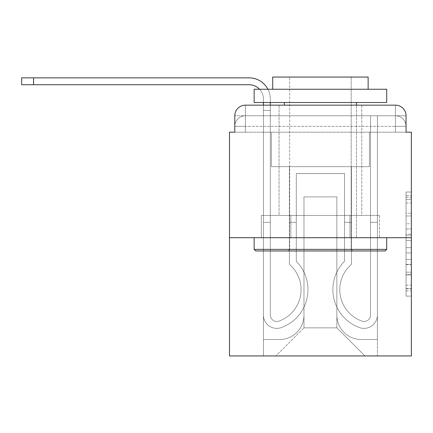 <?xml version="1.0" encoding="UTF-8"?>
<svg xmlns="http://www.w3.org/2000/svg" width="433" height="433" viewBox="0 0 433 433"><rect width="100%" height="100%" fill="white"/><g stroke="black" fill="none" stroke-linecap="round" stroke-linejoin="round"><path stroke-width="0.32" stroke-dasharray="2.17 1.62" d="M406.046 223.774L406.046 240.429L411.35 240.429L411.35 290.911L411.35 197.231L411.35 240.429L406.046 240.429L406.046 195.673L406.046 296.112L406.046 192.03L406.046 288.827L411.35 288.827L406.046 288.827L411.35 288.827L406.046 288.827L406.046 272.173L406.046 296.112L411.35 296.112L411.35 192.03L411.35 288.567L411.35 247.714L406.046 247.714L411.35 247.714L411.35 272.173L411.35 199.315L406.046 199.315L411.35 199.315L411.35 296.112L411.35 197.231L411.35 296.112L406.046 296.112L406.046 192.03L411.35 192.03L411.35 197.231L411.35 192.03L411.35 197.231L411.35 192.03L411.35 195.673L411.35 192.03L406.046 192.03L406.046 199.315L411.35 199.315L406.046 199.315L406.046 223.774L411.35 223.774M245.397 132.195L234.794 132.195L234.794 126.366L395.443 126.366L234.794 126.366L245.397 126.366L245.397 115.763L395.443 115.763L245.397 115.763L395.443 115.763L395.443 126.366L406.046 126.366L395.443 126.366L395.443 115.763L395.443 126.366L406.046 126.366L395.443 126.366L406.046 126.366L395.443 126.366L406.046 126.366L395.443 126.366L406.046 126.366L395.443 126.366L406.046 126.366L395.443 126.366L406.046 126.366L395.443 126.366L406.046 126.366L395.443 126.366L406.046 126.366L395.443 126.366L395.443 115.763L395.443 126.366L395.443 115.763L395.443 126.366L395.443 115.763L395.443 126.366L395.443 115.763L395.443 126.366L395.443 115.763L395.443 126.366L395.443 115.763L395.443 126.366L395.443 115.763L395.443 126.366L395.443 115.763L406.046 115.763L245.397 115.763L395.443 115.763L245.397 115.763L395.443 115.763L245.397 115.763L395.443 115.763L245.397 115.763L395.443 115.763L395.443 132.195L234.794 132.195L234.794 126.366L245.397 126.366L245.397 115.763L234.794 115.763A10.603 10.603 0 0 1 245.397 105.159L395.443 105.159L245.397 105.159A10.603 10.603 0 0 0 234.794 115.763L245.397 115.763A10.603 10.603 0 0 0 234.794 126.366L245.397 126.366L234.794 126.366L245.397 126.366L234.794 126.366L245.397 126.366L234.794 126.366L245.397 126.366L234.794 126.366L245.397 126.366L234.794 126.366L245.397 126.366L234.794 126.366L234.794 132.195L234.794 126.366L234.794 132.195L234.794 126.366L234.794 132.195L234.794 126.366L234.794 132.195L229.49 132.195L229.49 355.942L411.35 355.942L411.35 132.195L406.046 132.195L406.046 115.763A10.603 10.603 0 0 0 395.443 105.159A10.603 10.603 0 0 1 406.046 115.763L406.046 132.195L234.794 132.195L234.794 115.763L234.794 132.195L406.046 132.195L395.443 132.195L406.046 132.195L395.443 132.195L406.046 132.195L395.443 132.195L406.046 132.195L395.443 132.195L406.046 132.195L395.443 132.195L406.046 132.195L395.443 132.195L406.046 132.195L395.443 132.195L406.046 132.195L395.443 132.195L406.046 132.195L395.443 132.195L395.443 105.159A10.603 10.603 0 0 1 406.046 115.763A10.603 10.603 0 0 0 395.443 105.159L395.443 115.763A10.603 10.603 0 0 1 406.046 126.366A10.603 10.603 0 0 0 395.443 115.763A10.603 10.603 0 0 1 406.046 126.366A10.603 10.603 0 0 0 395.443 115.763A10.603 10.603 0 0 1 406.046 126.366A10.603 10.603 0 0 0 395.443 115.763A10.603 10.603 0 0 1 406.046 126.366A10.603 10.603 0 0 0 395.443 115.763A10.603 10.603 0 0 1 406.046 126.366L406.046 132.195L395.443 132.195L395.443 126.366L395.443 132.195L395.443 126.366L395.443 132.195L395.443 126.366L395.443 132.195L395.443 126.366L395.443 132.195L395.443 126.366L395.443 132.195L395.443 126.366L395.443 132.195L395.443 126.366L395.443 132.195L395.443 126.366L395.443 132.195L395.443 126.366L395.443 132.195L245.397 132.195L245.397 126.366L234.794 126.366L245.397 126.366L245.397 115.763A10.603 10.603 0 0 0 234.794 126.366A10.603 10.603 0 0 1 245.397 115.763A10.603 10.603 0 0 0 234.794 126.366A10.603 10.603 0 0 1 245.397 115.763A10.603 10.603 0 0 0 234.794 126.366A10.603 10.603 0 0 1 245.397 115.763A10.603 10.603 0 0 0 234.794 126.366A10.603 10.603 0 0 1 245.397 115.763L245.397 132.195L245.397 115.763L245.397 132.195L245.397 115.763L245.397 132.195L245.397 126.366L245.397 132.195L245.397 126.366L245.397 132.195L245.397 126.366L245.397 132.195L245.397 126.366L245.397 132.195L245.397 126.366L245.397 132.195L245.397 126.366L245.397 132.195L245.397 126.366L245.397 132.195L234.794 132.195L245.397 132.195M361.777 105.159L361.777 215.439L279.063 215.439L361.777 215.439L279.063 215.439L279.063 105.159L361.777 105.159L279.063 105.159L361.777 105.159L279.063 105.159L361.777 105.159L361.777 215.439L279.063 215.439L279.063 105.159M411.35 234.183L411.35 228.976L411.35 234.183L406.046 234.183L406.046 213.236L406.046 274.906L406.046 259.421L411.35 259.421L406.046 259.421L406.046 296.112L411.35 296.112L406.046 296.112L411.35 296.112L406.046 296.112L406.046 192.03L411.35 192.03L406.046 192.03L411.35 192.03L406.046 192.03L406.046 234.183L411.35 234.183M229.49 237.706L411.35 237.706M33.579 84.744L33.579 77.853L33.579 84.744L33.579 77.853L33.579 84.744L33.579 77.853L33.579 84.744L33.579 77.853L33.579 84.744L33.579 77.853L249.105 77.853A21.206 21.206 0 0 1 270.316 99.06L270.316 110.458L263.421 110.458L263.421 105.159L270.316 105.159L270.316 110.458L263.421 110.458L270.316 110.458L270.316 314.986A6.495 6.495 0 0 0 279.188 321.032L279.897 320.75A33.401 33.401 0 0 0 301.065 289.666A33.401 33.401 0 0 1 279.897 320.75A33.401 33.401 0 0 0 289.401 264.309A33.401 33.401 0 0 1 301.065 289.666A33.401 33.401 0 0 0 289.401 264.309L289.401 166.662L351.439 166.662L351.439 264.309A33.401 33.401 0 0 0 360.943 320.75L361.652 321.032A6.495 6.495 0 0 0 370.524 314.986A6.495 6.495 0 0 1 361.652 321.032L360.943 320.75A33.401 33.401 0 0 1 351.439 264.309A33.401 33.401 0 0 0 360.943 320.75L361.652 321.032A6.495 6.495 0 0 0 370.524 314.986L370.524 115.763L377.419 115.763L377.419 314.986A13.385 13.385 0 0 1 359.125 327.445L358.416 327.164A40.296 40.296 0 0 1 344.544 261.315A40.296 40.296 0 0 0 358.416 327.164L359.125 327.445L358.416 327.164A40.296 40.296 0 0 1 344.544 261.315L344.544 173.552L296.296 173.552L296.296 261.315A40.296 40.296 0 0 1 307.96 289.666A40.296 40.296 0 0 0 296.296 261.315A40.296 40.296 0 0 1 282.424 327.164L281.715 327.445A13.385 13.385 0 0 1 263.421 314.986L263.421 99.06A14.316 14.316 0 0 0 249.105 84.744L21.65 84.744L33.579 84.744L21.65 84.744L33.579 84.744L21.65 84.744L33.579 84.744L21.65 84.744L33.579 84.744L21.65 84.744L33.579 84.744L21.65 84.744L33.579 84.744L21.65 84.744L33.579 84.744L21.65 84.744L33.579 84.744L21.65 84.744L33.579 84.744L33.579 77.853L21.65 77.853L249.105 77.853A21.206 21.206 0 0 1 270.316 99.06L270.316 314.986A6.495 6.495 0 0 0 279.188 321.032A6.495 6.495 0 0 1 270.316 314.986A6.495 6.495 0 0 0 279.188 321.032L279.897 320.75A33.401 33.401 0 0 0 289.401 264.309L289.401 166.662L351.439 166.662L351.439 264.309A33.401 33.401 0 0 0 360.943 320.75L361.652 321.032A6.495 6.495 0 0 0 370.524 314.986L370.524 115.763L377.419 115.763L377.419 314.986A13.385 13.385 0 0 1 359.125 327.445L358.416 327.164A40.296 40.296 0 0 1 344.544 261.315L344.544 173.552L296.296 173.552L296.296 261.315A40.296 40.296 0 0 1 282.424 327.164A40.296 40.296 0 0 0 307.96 289.666A40.296 40.296 0 0 1 282.424 327.164L281.715 327.445A13.385 13.385 0 0 1 263.421 314.986L263.421 99.06A14.316 14.316 0 0 0 259.535 89.252A14.316 14.316 0 0 1 263.421 99.06A14.316 14.316 0 0 0 249.105 84.744L33.579 84.744L33.579 77.853L21.65 77.853L249.105 77.853A21.206 21.206 0 0 1 270.316 99.06L270.316 110.458L263.421 110.458L270.316 110.458L263.421 110.458L270.316 110.458L270.316 314.986A6.495 6.495 0 0 0 279.188 321.032L279.897 320.75A33.401 33.401 0 0 0 301.065 289.666A33.401 33.401 0 0 1 279.897 320.75A33.401 33.401 0 0 0 289.401 264.309A33.401 33.401 0 0 1 301.065 289.666A33.401 33.401 0 0 0 289.401 264.309L289.401 222.335L296.296 222.335L296.296 261.315L296.296 222.335L289.401 222.335L289.401 264.309L289.401 166.662L351.439 166.662L351.439 264.309A33.401 33.401 0 0 0 360.943 320.75L361.652 321.032A6.495 6.495 0 0 0 370.524 314.986A6.495 6.495 0 0 1 361.652 321.032L360.943 320.75A33.401 33.401 0 0 1 351.439 264.309A33.401 33.401 0 0 0 360.943 320.75L361.652 321.032A6.495 6.495 0 0 0 370.524 314.986L370.524 222.335L377.419 222.335L377.419 314.986A13.385 13.385 0 0 1 359.125 327.445A13.385 13.385 0 0 0 377.419 314.986A13.385 13.385 0 0 1 359.125 327.445L358.416 327.164A40.296 40.296 0 0 1 344.544 261.315A40.296 40.296 0 0 0 358.416 327.164L359.125 327.445L358.416 327.164A40.296 40.296 0 0 1 344.544 261.315L344.544 222.335L351.439 222.335L344.544 222.335L344.544 261.315L344.544 173.552L296.296 173.552L296.296 261.315A40.296 40.296 0 0 1 307.96 289.666A40.296 40.296 0 0 0 296.296 261.315A40.296 40.296 0 0 1 282.424 327.164L281.715 327.445A13.385 13.385 0 0 1 263.421 314.986A13.385 13.385 0 0 0 281.715 327.445A13.385 13.385 0 0 1 263.421 314.986L263.421 99.06A14.316 14.316 0 0 0 249.105 84.744L33.579 84.744L33.579 77.853L21.65 77.853L249.105 77.853A21.206 21.206 0 0 1 270.316 99.06L270.316 314.986A6.495 6.495 0 0 0 279.188 321.032A6.495 6.495 0 0 1 270.316 314.986A6.495 6.495 0 0 0 279.188 321.032L279.897 320.75A33.401 33.401 0 0 0 289.401 264.309L289.401 166.662L351.439 166.662L351.439 264.309A33.401 33.401 0 0 0 360.943 320.75L361.652 321.032A6.495 6.495 0 0 0 370.524 314.986L370.524 115.763L377.419 115.763L377.419 314.986A13.385 13.385 0 0 1 359.125 327.445L358.416 327.164A40.296 40.296 0 0 1 344.544 261.315L344.544 173.552L296.296 173.552L296.296 261.315A40.296 40.296 0 0 1 282.424 327.164A40.296 40.296 0 0 0 307.96 289.666A40.296 40.296 0 0 1 282.424 327.164L281.715 327.445A13.385 13.385 0 0 1 263.421 314.986L263.421 99.06A14.316 14.316 0 0 0 259.535 89.252A14.316 14.316 0 0 1 263.421 99.06A14.316 14.316 0 0 0 249.105 84.744L33.579 84.744L33.579 77.853L21.65 77.853L249.105 77.853A21.206 21.206 0 0 1 270.316 99.06L270.316 110.458L263.421 110.458L270.316 110.458L263.421 110.458L270.316 110.458L270.316 314.986L270.316 222.335L263.421 222.335L263.421 314.986A13.385 13.385 0 0 0 281.715 327.445L282.424 327.164L281.715 327.445A13.385 13.385 0 0 1 263.421 314.986L263.421 99.06A14.316 14.316 0 0 0 249.105 84.744L33.579 84.744L33.579 77.853L21.65 77.853L249.105 77.853A21.206 21.206 0 0 1 270.316 99.06L270.316 314.986A6.495 6.495 0 0 0 279.188 321.032L279.897 320.75A33.401 33.401 0 0 0 301.065 289.666A33.401 33.401 0 0 1 279.897 320.75A33.401 33.401 0 0 0 289.401 264.309A33.401 33.401 0 0 1 301.065 289.666A33.401 33.401 0 0 0 289.401 264.309L289.401 222.335L296.296 222.335L296.296 261.315L296.296 222.335L289.401 222.335L289.401 264.309L289.401 166.662L351.439 166.662L351.439 264.309A33.401 33.401 0 0 0 360.943 320.75L361.652 321.032A6.495 6.495 0 0 0 370.524 314.986L370.524 115.763L377.419 115.763L377.419 314.986A13.385 13.385 0 0 1 359.125 327.445A13.385 13.385 0 0 0 377.419 314.986A13.385 13.385 0 0 1 359.125 327.445L358.416 327.164A40.296 40.296 0 0 1 344.544 261.315A40.296 40.296 0 0 0 358.416 327.164L359.125 327.445L358.416 327.164A40.296 40.296 0 0 1 344.544 261.315L344.544 222.335L351.439 222.335L344.544 222.335L344.544 261.315L344.544 173.552L296.296 173.552L296.296 261.315A40.296 40.296 0 0 1 307.96 289.666A40.296 40.296 0 0 0 296.296 261.315A40.296 40.296 0 0 1 282.424 327.164L281.715 327.445A13.385 13.385 0 0 1 263.421 314.986L263.421 99.06A14.316 14.316 0 0 0 259.535 89.252A14.316 14.316 0 0 1 263.421 99.06A14.316 14.316 0 0 0 249.105 84.744L33.579 84.744L33.579 77.853L21.65 77.853L249.105 77.853A21.206 21.206 0 0 1 270.316 99.06L270.316 110.458L263.421 110.458L270.316 110.458L263.421 110.458L270.316 110.458L270.316 314.986A6.495 6.495 0 0 0 279.188 321.032A6.495 6.495 0 0 1 270.316 314.986A6.495 6.495 0 0 0 279.188 321.032L279.897 320.75A33.401 33.401 0 0 0 289.401 264.309L289.401 166.662L351.439 166.662L351.439 264.309A33.401 33.401 0 0 0 360.943 320.75A33.401 33.401 0 0 1 351.439 264.309A33.401 33.401 0 0 0 360.943 320.75L361.652 321.032A6.495 6.495 0 0 0 370.524 314.986A6.495 6.495 0 0 1 361.652 321.032A6.495 6.495 0 0 0 370.524 314.986L370.524 115.763L377.419 115.763L377.419 314.986A13.385 13.385 0 0 1 359.125 327.445L358.416 327.164A40.296 40.296 0 0 1 344.544 261.315L344.544 173.552L296.296 173.552L296.296 261.315A40.296 40.296 0 0 1 282.424 327.164A40.296 40.296 0 0 0 307.96 289.666A40.296 40.296 0 0 1 282.424 327.164L281.715 327.445A13.385 13.385 0 0 1 263.421 314.986A13.385 13.385 0 0 0 281.715 327.445L282.424 327.164L281.715 327.445A13.385 13.385 0 0 1 263.421 314.986L263.421 99.06A14.316 14.316 0 0 0 249.105 84.744L33.579 84.744L33.579 77.853L21.65 77.853L249.105 77.853A21.206 21.206 0 0 1 270.316 99.06L270.316 314.986A6.495 6.495 0 0 0 279.188 321.032L279.897 320.75A33.401 33.401 0 0 0 301.065 289.666A33.401 33.401 0 0 1 279.897 320.75A33.401 33.401 0 0 0 289.401 264.309A33.401 33.401 0 0 1 301.065 289.666A33.401 33.401 0 0 0 289.401 264.309L289.401 222.335L296.296 222.335L296.296 261.315L296.296 222.335L289.401 222.335L289.401 264.309L289.401 166.662L351.439 166.662L351.439 264.309A33.401 33.401 0 0 0 360.943 320.75L361.652 321.032A6.495 6.495 0 0 0 370.524 314.986L370.524 115.763L377.419 115.763L377.419 314.986A13.385 13.385 0 0 1 359.125 327.445A13.385 13.385 0 0 0 377.419 314.986A13.385 13.385 0 0 1 359.125 327.445L358.416 327.164A40.296 40.296 0 0 1 344.544 261.315A40.296 40.296 0 0 0 358.416 327.164L359.125 327.445L358.416 327.164A40.296 40.296 0 0 1 344.544 261.315L344.544 222.335L351.439 222.335L344.544 222.335L344.544 261.315L344.544 173.552L296.296 173.552L296.296 261.315A40.296 40.296 0 0 1 307.96 289.666A40.296 40.296 0 0 0 296.296 261.315A40.296 40.296 0 0 1 282.424 327.164L281.715 327.445A13.385 13.385 0 0 1 263.421 314.986L263.421 99.06A14.316 14.316 0 0 0 259.535 89.252A14.316 14.316 0 0 1 263.421 99.06A14.316 14.316 0 0 0 249.105 84.744L33.579 84.744L33.579 77.853L21.65 77.853L249.105 77.853A21.206 21.206 0 0 1 270.316 99.06L270.316 110.458L263.421 110.458L270.316 110.458L263.421 110.458L270.316 110.458L270.316 314.986A6.495 6.495 0 0 0 279.188 321.032A6.495 6.495 0 0 1 270.316 314.986A6.495 6.495 0 0 0 279.188 321.032L279.897 320.75A33.401 33.401 0 0 0 289.401 264.309L289.401 166.662L351.439 166.662L351.439 264.309A33.401 33.401 0 0 0 360.943 320.75A33.401 33.401 0 0 1 351.439 264.309A33.401 33.401 0 0 0 360.943 320.75L361.652 321.032A6.495 6.495 0 0 0 370.524 314.986A6.495 6.495 0 0 1 361.652 321.032A6.495 6.495 0 0 0 370.524 314.986L370.524 222.335L377.419 222.335L377.419 314.986A13.385 13.385 0 0 1 359.125 327.445L358.416 327.164A40.296 40.296 0 0 1 344.544 261.315L344.544 173.552L296.296 173.552L296.296 261.315A40.296 40.296 0 0 1 282.424 327.164A40.296 40.296 0 0 0 307.96 289.666A40.296 40.296 0 0 1 282.424 327.164L281.715 327.445A13.385 13.385 0 0 1 263.421 314.986A13.385 13.385 0 0 0 281.715 327.445L282.424 327.164L281.715 327.445A13.385 13.385 0 0 1 263.421 314.986L263.421 99.06A14.316 14.316 0 0 0 249.105 84.744L33.579 84.744L33.579 77.853L21.65 77.853L249.105 77.853A21.206 21.206 0 0 1 270.316 99.06L270.316 314.986L270.316 222.335L263.421 222.335L263.421 314.986L263.421 99.06A14.316 14.316 0 0 0 259.535 89.252A14.316 14.316 0 0 1 263.421 99.06A14.316 14.316 0 0 0 249.105 84.744L33.579 84.744L33.579 77.853L21.65 77.853L21.65 84.744L249.105 84.744M336.858 315.116A24.389 24.389 0 0 0 361.246 339.51A24.389 24.389 0 0 1 336.858 315.116L336.858 196.885L336.858 315.116A24.389 24.389 0 0 0 361.246 339.51L377.419 339.51L361.246 339.51A24.389 24.389 0 0 1 336.858 315.116L336.858 196.885L303.982 196.885L336.858 196.885L336.858 315.116A24.389 24.389 0 0 0 361.246 339.51L377.419 339.51L361.246 339.51A24.389 24.389 0 0 1 336.858 315.116L336.858 196.885L303.982 196.885L303.982 315.116L303.982 196.885L336.858 196.885L336.858 315.116A24.389 24.389 0 0 0 361.246 339.51L377.419 339.51L361.246 339.51A24.389 24.389 0 0 1 336.858 315.116L336.858 196.885L303.982 196.885L303.982 315.116A24.389 24.389 0 0 1 279.594 339.51A24.389 24.389 0 0 0 303.982 315.116L303.982 196.885L336.858 196.885L336.858 315.116A24.389 24.389 0 0 0 361.246 339.51L377.419 339.51L361.246 339.51A24.389 24.389 0 0 1 336.858 315.116L336.858 196.885L303.982 196.885L303.982 315.116A24.389 24.389 0 0 1 279.594 339.51L263.421 339.51L279.594 339.51A24.389 24.389 0 0 0 303.982 315.116L303.982 196.885L336.858 196.885L336.858 315.116A24.389 24.389 0 0 0 361.246 339.51L377.419 339.51L361.246 339.51A24.389 24.389 0 0 1 336.858 315.116L336.858 196.885L303.982 196.885L303.982 315.116A24.389 24.389 0 0 1 279.594 339.51L263.421 339.51L279.594 339.51A24.389 24.389 0 0 0 303.982 315.116L303.982 196.885L336.858 196.885L336.858 315.116A24.389 24.389 0 0 0 361.246 339.51L377.419 339.51L361.246 339.51A24.389 24.389 0 0 1 336.858 315.116L336.858 196.885L303.982 196.885L303.982 315.116A24.389 24.389 0 0 1 279.594 339.51L263.421 339.51L279.594 339.51A24.389 24.389 0 0 0 303.982 315.116L303.982 196.885L336.858 196.885L336.858 315.116A24.389 24.389 0 0 0 361.246 339.51L377.419 339.51L361.246 339.51A24.389 24.389 0 0 1 336.858 315.116L336.858 196.885L303.982 196.885L303.982 315.116A24.389 24.389 0 0 1 279.594 339.51L263.421 339.51L279.594 339.51A24.389 24.389 0 0 0 303.982 315.116L303.982 196.885L336.858 196.885L336.858 315.116A24.389 24.389 0 0 0 361.246 339.51L377.419 339.51L361.246 339.51A24.389 24.389 0 0 1 336.858 315.116L336.858 196.885L303.982 196.885L303.982 315.116A24.389 24.389 0 0 1 279.594 339.51L263.421 339.51L279.594 339.51A24.389 24.389 0 0 0 303.982 315.116L303.982 196.885L336.858 196.885L336.858 315.116M263.421 132.195L263.421 339.51L279.594 339.51A24.389 24.389 0 0 0 303.982 315.116A24.389 24.389 0 0 1 279.594 339.51L263.421 339.51L263.421 132.195L271.377 132.195L271.377 166.662L369.463 166.662L271.377 166.662L369.463 166.662L271.377 166.662L369.463 166.662L271.377 166.662L369.463 166.662L271.377 166.662L369.463 166.662L271.377 166.662L369.463 166.662L271.377 166.662L369.463 166.662L271.377 166.662L369.463 166.662L271.377 166.662L369.463 166.662L271.377 166.662L369.463 166.662L271.377 166.662L271.377 132.195L263.421 132.195L263.421 339.51L263.421 132.195L271.377 132.195L271.377 166.662L271.377 132.195L263.421 132.195L263.421 339.51L263.421 132.195L271.377 132.195L271.377 166.662L271.377 132.195L263.421 132.195L263.421 339.51L263.421 132.195L271.377 132.195L271.377 166.662L271.377 132.195L263.421 132.195L263.421 339.51L263.421 132.195L271.377 132.195L271.377 166.662L271.377 132.195L263.421 132.195L263.421 339.51L263.421 132.195L271.377 132.195L271.377 166.662L271.377 132.195L263.421 132.195L263.421 339.51L263.421 132.195L271.377 132.195L271.377 166.662L271.377 132.195L263.421 132.195L263.421 339.51L263.421 132.195L271.377 132.195L271.377 166.662L271.377 132.195L263.421 132.195L263.421 339.51L279.594 339.51A24.389 24.389 0 0 0 303.982 315.116L303.982 196.885L303.982 315.116A24.389 24.389 0 0 1 279.594 339.51A24.389 24.389 0 0 0 303.982 315.116L303.982 196.885L336.858 196.885L303.982 196.885L303.982 315.116A24.389 24.389 0 0 1 279.594 339.51L263.421 339.51L263.421 132.195L271.377 132.195L271.377 166.662L271.377 132.195L263.421 132.195L263.421 355.942L275.881 355.942L263.421 355.942L263.421 132.195L271.377 132.195L271.377 166.662L271.377 132.195L263.421 132.195M369.463 132.195L369.463 166.662L369.463 132.195L377.419 132.195L377.419 339.51L361.246 339.51L377.419 339.51L377.419 132.195L369.463 132.195L369.463 166.662L369.463 132.195L377.419 132.195L377.419 339.51L377.419 132.195L369.463 132.195L369.463 166.662L369.463 132.195L377.419 132.195L377.419 339.51L377.419 132.195L369.463 132.195L369.463 166.662L369.463 132.195L377.419 132.195L377.419 339.51L377.419 132.195L369.463 132.195L369.463 166.662L369.463 132.195L377.419 132.195L377.419 339.51L377.419 132.195L369.463 132.195L369.463 166.662L369.463 132.195L377.419 132.195L377.419 339.51L377.419 132.195L369.463 132.195L369.463 166.662L369.463 132.195L377.419 132.195L377.419 339.51L377.419 132.195L369.463 132.195L369.463 166.662L369.463 132.195L377.419 132.195L377.419 339.51L377.419 132.195L369.463 132.195L369.463 166.662L369.463 132.195L377.419 132.195L377.419 339.51L377.419 132.195L369.463 132.195L369.463 166.662L369.463 132.195L377.419 132.195L377.419 355.942L275.881 355.942L377.419 355.942L377.419 132.195L369.463 132.195M336.858 196.885L336.858 327.841L336.858 196.885L303.982 196.885L303.982 327.841L336.858 327.841L303.982 327.841L303.982 196.885L303.982 327.841L275.881 355.942L303.982 327.841L275.881 355.942L303.982 327.841L303.982 196.885L336.858 196.885L336.858 327.841L364.959 355.942L336.858 327.841L364.959 355.942L336.858 327.841L336.858 196.885L303.982 196.885L336.858 196.885M290.879 237.706L379.497 237.706L290.879 237.706L290.879 215.439L261.343 215.439L379.497 215.439L290.879 215.439L290.879 237.706L290.879 215.439L261.343 215.439L261.343 237.706L261.343 215.439L349.961 215.439L349.961 237.706L379.497 237.706L349.961 237.706L349.961 215.439L379.497 215.439L379.497 237.706L379.497 215.439L290.879 215.439L290.879 237.706M245.397 105.159A10.603 10.603 0 0 0 234.794 115.763A10.603 10.603 0 0 1 245.397 105.159L245.397 115.763L245.397 105.159M349.961 215.439L349.961 237.706L349.961 215.439M406.046 240.429L411.35 240.429L406.046 240.429M406.046 195.673L406.046 192.03L406.046 195.673L411.35 195.673L406.046 195.673M406.046 274.646L406.046 252.915L406.046 274.646L411.35 274.646L406.046 274.646M406.046 252.915L406.046 247.714L411.35 247.714L406.046 247.714L406.046 252.915L411.35 252.915L406.046 252.915M406.046 213.236L406.046 199.315L406.046 213.236L411.35 213.236L406.046 213.236M406.046 192.03L411.35 192.03L406.046 192.03L406.046 197.231L406.046 192.03L411.35 192.03M406.046 296.112L411.35 296.112L406.046 296.112L406.046 290.911L406.046 296.112M267.913 89.252A21.206 21.206 0 0 1 270.316 99.06A21.206 21.206 0 0 0 249.105 77.853A21.206 21.206 0 0 1 270.316 99.06A21.206 21.206 0 0 0 249.105 77.853A21.206 21.206 0 0 1 270.316 99.06A21.206 21.206 0 0 0 249.105 77.853A21.206 21.206 0 0 1 270.316 99.06A21.206 21.206 0 0 0 249.105 77.853A21.206 21.206 0 0 1 270.316 99.06L270.316 314.986A6.495 6.495 0 0 0 279.188 321.032L279.897 320.75A33.401 33.401 0 0 0 301.065 289.666A33.401 33.401 0 0 1 279.897 320.75L279.188 321.032A6.495 6.495 0 0 1 270.316 314.986L270.316 222.335L270.316 314.986A6.495 6.495 0 0 0 279.188 321.032A6.495 6.495 0 0 1 270.316 314.986A6.495 6.495 0 0 0 279.188 321.032L279.897 320.75A33.401 33.401 0 0 0 289.401 264.309L289.401 166.662L351.439 166.662L351.439 264.309A33.401 33.401 0 0 0 360.943 320.75A33.401 33.401 0 0 1 351.439 264.309A33.401 33.401 0 0 0 360.943 320.75L361.652 321.032A6.495 6.495 0 0 0 370.524 314.986A6.495 6.495 0 0 1 361.652 321.032A6.495 6.495 0 0 0 370.524 314.986L370.524 115.763L377.419 115.763L377.419 314.986L377.419 222.335L377.419 314.986L377.419 222.335L377.419 314.986L377.419 222.335L377.419 314.986L377.419 222.335L377.419 314.986L377.419 222.335L370.524 222.335L370.524 314.986L370.524 222.335L377.419 222.335L370.524 222.335L370.524 314.986L370.524 222.335L377.419 222.335L370.524 222.335L377.419 222.335L370.524 222.335L377.419 222.335L370.524 222.335L377.419 222.335L370.524 222.335L377.419 222.335L370.524 222.335L377.419 222.335L377.419 314.986A13.385 13.385 0 0 1 359.125 327.445L358.416 327.164A40.296 40.296 0 0 1 344.544 261.315L344.544 173.552L296.296 173.552L296.296 261.315A40.296 40.296 0 0 1 282.424 327.164L281.715 327.445A13.385 13.385 0 0 1 263.421 314.986L263.421 222.335L263.421 314.986L263.421 222.335L263.421 314.986L263.421 222.335L263.421 314.986L263.421 222.335L263.421 314.986L263.421 222.335L263.421 314.986L263.421 222.335L270.316 222.335L270.316 314.986L270.316 222.335L263.421 222.335L270.316 222.335L270.316 314.986L270.316 222.335L263.421 222.335L270.316 222.335L263.421 222.335L270.316 222.335L263.421 222.335L270.316 222.335L263.421 222.335L270.316 222.335L263.421 222.335L270.316 222.335L263.421 222.335L270.316 222.335L270.316 314.986A6.495 6.495 0 0 0 279.188 321.032L279.897 320.75A33.401 33.401 0 0 0 301.065 289.666A33.401 33.401 0 0 1 279.897 320.75A33.401 33.401 0 0 0 289.401 264.309A33.401 33.401 0 0 1 301.065 289.666A33.401 33.401 0 0 0 289.401 264.309L289.401 222.335L296.296 222.335L296.296 261.315L296.296 222.335L289.401 222.335L289.401 264.309L289.401 166.662L351.439 166.662L351.439 264.309A33.401 33.401 0 0 0 360.943 320.75L361.652 321.032A6.495 6.495 0 0 0 370.524 314.986L370.524 115.763L377.419 115.763L377.419 314.986A13.385 13.385 0 0 1 359.125 327.445A13.385 13.385 0 0 0 377.419 314.986A13.385 13.385 0 0 1 359.125 327.445L358.416 327.164A40.296 40.296 0 0 1 344.544 261.315A40.296 40.296 0 0 0 358.416 327.164L359.125 327.445L358.416 327.164A40.296 40.296 0 0 1 344.544 261.315L344.544 222.335L351.439 222.335L344.544 222.335L344.544 261.315L344.544 173.552L296.296 173.552L296.296 261.315A40.296 40.296 0 0 1 307.96 289.666A40.296 40.296 0 0 0 296.296 261.315A40.296 40.296 0 0 1 282.424 327.164L281.715 327.445A13.385 13.385 0 0 1 263.421 314.986A13.385 13.385 0 0 0 281.715 327.445A13.385 13.385 0 0 1 263.421 314.986L263.421 110.458L270.316 110.458L263.421 110.458L270.316 110.458L270.316 314.986A6.495 6.495 0 0 0 279.188 321.032A6.495 6.495 0 0 1 270.316 314.986A6.495 6.495 0 0 0 279.188 321.032L279.897 320.75A33.401 33.401 0 0 0 289.401 264.309L289.401 166.662L351.439 166.662L351.439 264.309A33.401 33.401 0 0 0 360.943 320.75A33.401 33.401 0 0 1 351.439 264.309A33.401 33.401 0 0 0 360.943 320.75L361.652 321.032A6.495 6.495 0 0 0 370.524 314.986L370.524 115.763L377.419 115.763L377.419 314.986A13.385 13.385 0 0 1 359.125 327.445L358.416 327.164A40.296 40.296 0 0 1 344.544 261.315L344.544 173.552L296.296 173.552L296.296 261.315A40.296 40.296 0 0 1 282.424 327.164A40.296 40.296 0 0 0 307.96 289.666A40.296 40.296 0 0 1 282.424 327.164L281.715 327.445A13.385 13.385 0 0 1 263.421 314.986L263.421 99.06L263.421 110.458L270.316 110.458L270.316 314.986L270.316 222.335L263.421 222.335L263.421 314.986A13.385 13.385 0 0 0 281.715 327.445A13.385 13.385 0 0 1 263.421 314.986L263.421 110.458L270.316 110.458L263.421 110.458L263.421 99.06L263.421 110.458L270.316 110.458L263.421 110.458L270.316 110.458L270.316 314.986A6.495 6.495 0 0 0 279.188 321.032L279.897 320.75A33.401 33.401 0 0 0 301.065 289.666A33.401 33.401 0 0 1 279.897 320.75A33.401 33.401 0 0 0 289.401 264.309A33.401 33.401 0 0 1 301.065 289.666A33.401 33.401 0 0 0 289.401 264.309L289.401 222.335L296.296 222.335L296.296 261.315L296.296 222.335L289.401 222.335L289.401 264.309L289.401 166.662L351.439 166.662L351.439 264.309A33.401 33.401 0 0 0 360.943 320.75L361.652 321.032A6.495 6.495 0 0 0 370.524 314.986A6.495 6.495 0 0 1 361.652 321.032A6.495 6.495 0 0 0 370.524 314.986L370.524 115.763L377.419 115.763L377.419 314.986A13.385 13.385 0 0 1 359.125 327.445A13.385 13.385 0 0 0 377.419 314.986A13.385 13.385 0 0 1 359.125 327.445L358.416 327.164A40.296 40.296 0 0 1 344.544 261.315A40.296 40.296 0 0 0 358.416 327.164L359.125 327.445L358.416 327.164A40.296 40.296 0 0 1 344.544 261.315L344.544 222.335L351.439 222.335L344.544 222.335L344.544 261.315L344.544 173.552L296.296 173.552L296.296 261.315A40.296 40.296 0 0 1 307.96 289.666A40.296 40.296 0 0 0 296.296 261.315A40.296 40.296 0 0 1 282.424 327.164L281.715 327.445A13.385 13.385 0 0 1 263.421 314.986L263.421 99.06L263.421 110.458L270.316 110.458L270.316 314.986A6.495 6.495 0 0 0 279.188 321.032A6.495 6.495 0 0 1 270.316 314.986A6.495 6.495 0 0 0 279.188 321.032L279.897 320.75A33.401 33.401 0 0 0 289.401 264.309L289.401 166.662L351.439 166.662L351.439 264.309A33.401 33.401 0 0 0 360.943 320.75A33.401 33.401 0 0 1 351.439 264.309A33.401 33.401 0 0 0 360.943 320.75L361.652 321.032A6.495 6.495 0 0 0 370.524 314.986L370.524 115.763L377.419 115.763L377.419 314.986A13.385 13.385 0 0 1 359.125 327.445L358.416 327.164A40.296 40.296 0 0 1 344.544 261.315L344.544 173.552L296.296 173.552L296.296 261.315A40.296 40.296 0 0 1 282.424 327.164A40.296 40.296 0 0 0 307.96 289.666A40.296 40.296 0 0 1 282.424 327.164L281.715 327.445A13.385 13.385 0 0 1 263.421 314.986A13.385 13.385 0 0 0 281.715 327.445A13.385 13.385 0 0 1 263.421 314.986L263.421 110.458L270.316 110.458L263.421 110.458L263.421 99.06L263.421 110.458L270.316 110.458L263.421 110.458L270.316 110.458L270.316 314.986A6.495 6.495 0 0 0 279.188 321.032L279.897 320.75A33.401 33.401 0 0 0 301.065 289.666A33.401 33.401 0 0 1 279.897 320.75A33.401 33.401 0 0 0 289.401 264.309A33.401 33.401 0 0 1 301.065 289.666A33.401 33.401 0 0 0 289.401 264.309L289.401 222.335L296.296 222.335L296.296 261.315L296.296 222.335L289.401 222.335L289.401 264.309L289.401 166.662L351.439 166.662L351.439 264.309A33.401 33.401 0 0 0 360.943 320.75L361.652 321.032A6.495 6.495 0 0 0 370.524 314.986A6.495 6.495 0 0 1 361.652 321.032A6.495 6.495 0 0 0 370.524 314.986L370.524 222.335L377.419 222.335L370.524 222.335L370.524 314.986L370.524 115.763L377.419 115.763L377.419 314.986A13.385 13.385 0 0 1 359.125 327.445A13.385 13.385 0 0 0 377.419 314.986A13.385 13.385 0 0 1 359.125 327.445L358.416 327.164A40.296 40.296 0 0 1 344.544 261.315A40.296 40.296 0 0 0 358.416 327.164L359.125 327.445L358.416 327.164A40.296 40.296 0 0 1 344.544 261.315L344.544 222.335L351.439 222.335L344.544 222.335L344.544 261.315L344.544 173.552L296.296 173.552L296.296 261.315A40.296 40.296 0 0 1 307.96 289.666A40.296 40.296 0 0 0 296.296 261.315A40.296 40.296 0 0 1 282.424 327.164L281.715 327.445A13.385 13.385 0 0 1 263.421 314.986L263.421 102.507M249.105 77.853A21.206 21.206 0 0 1 270.316 99.06L270.316 110.458L263.421 110.458L270.316 110.458L263.421 110.458L263.421 314.986A13.385 13.385 0 0 0 281.715 327.445A13.385 13.385 0 0 1 263.421 314.986L263.421 110.458L270.316 110.458L270.316 314.986A6.495 6.495 0 0 0 279.188 321.032L279.897 320.75A33.401 33.401 0 0 0 289.401 264.309A33.401 33.401 0 0 1 301.065 289.666A33.401 33.401 0 0 0 289.401 264.309L289.401 222.335L296.296 222.335L296.296 261.315L296.296 222.335L289.401 222.335L289.401 264.309L289.401 166.662L351.439 166.662L351.439 264.309A33.401 33.401 0 0 0 360.943 320.75L361.652 321.032A6.495 6.495 0 0 0 370.524 314.986L370.524 115.763L377.419 115.763L377.419 314.986A13.385 13.385 0 0 1 359.125 327.445A13.385 13.385 0 0 0 377.419 314.986A13.385 13.385 0 0 1 359.125 327.445L358.416 327.164A40.296 40.296 0 0 1 344.544 261.315A40.296 40.296 0 0 0 358.416 327.164L359.125 327.445L358.416 327.164A40.296 40.296 0 0 1 344.544 261.315L344.544 222.335L351.439 222.335L344.544 222.335L344.544 261.315L344.544 173.552L296.296 173.552L296.296 261.315A40.296 40.296 0 0 1 282.424 327.164A40.296 40.296 0 0 0 296.296 261.315A40.296 40.296 0 0 1 282.424 327.164L281.715 327.445A13.385 13.385 0 0 1 263.421 314.986A13.385 13.385 0 0 0 281.715 327.445L282.424 327.164A40.296 40.296 0 0 0 307.96 289.666A40.296 40.296 0 0 1 282.424 327.164L281.715 327.445A13.385 13.385 0 0 1 263.421 314.986L263.421 110.458L270.316 110.458L270.316 314.986A6.495 6.495 0 0 0 279.188 321.032L279.897 320.75A33.401 33.401 0 0 0 289.401 264.309L289.401 166.662L351.439 166.662L351.439 264.309A33.401 33.401 0 0 0 360.943 320.75A33.401 33.401 0 0 1 351.439 264.309A33.401 33.401 0 0 0 360.943 320.75L361.652 321.032A6.495 6.495 0 0 0 370.524 314.986L370.524 115.763L377.419 115.763L377.419 314.986A13.385 13.385 0 0 1 359.125 327.445L358.416 327.164A40.296 40.296 0 0 1 344.544 261.315L344.544 173.552L296.296 173.552L296.296 261.315A40.296 40.296 0 0 1 282.424 327.164L281.715 327.445A13.385 13.385 0 0 1 263.421 314.986L263.421 110.458L270.316 110.458L270.316 314.986A6.495 6.495 0 0 0 279.188 321.032L279.897 320.75A33.401 33.401 0 0 0 301.065 289.666A33.401 33.401 0 0 1 279.897 320.75A33.401 33.401 0 0 0 289.401 264.309A33.401 33.401 0 0 1 301.065 289.666A33.401 33.401 0 0 0 289.401 264.309L289.401 222.335L296.296 222.335L296.296 261.315L296.296 222.335L289.401 222.335L289.401 264.309L289.401 166.662L351.439 166.662L351.439 264.309A33.401 33.401 0 0 0 360.943 320.75L361.652 321.032A6.495 6.495 0 0 0 370.524 314.986A6.495 6.495 0 0 1 361.652 321.032A6.495 6.495 0 0 0 370.524 314.986L370.524 115.763L377.419 115.763L377.419 314.986A13.385 13.385 0 0 1 359.125 327.445A13.385 13.385 0 0 0 377.419 314.986A13.385 13.385 0 0 1 359.125 327.445L358.416 327.164A40.296 40.296 0 0 1 344.544 261.315A40.296 40.296 0 0 0 358.416 327.164L359.125 327.445L358.416 327.164A40.296 40.296 0 0 1 344.544 261.315L344.544 222.335L351.439 222.335L344.544 222.335L344.544 261.315L344.544 173.552L296.296 173.552L296.296 261.315A40.296 40.296 0 0 1 307.96 289.666A40.296 40.296 0 0 0 296.296 261.315A40.296 40.296 0 0 1 282.424 327.164L281.715 327.445A13.385 13.385 0 0 1 263.421 314.986A13.385 13.385 0 0 0 281.715 327.445L282.424 327.164A40.296 40.296 0 0 0 307.96 289.666A40.296 40.296 0 0 1 282.424 327.164L281.715 327.445A13.385 13.385 0 0 1 263.421 314.986L263.421 222.335L263.421 314.986A13.385 13.385 0 0 0 281.715 327.445A13.385 13.385 0 0 1 263.421 314.986L263.421 222.335L270.316 222.335L270.316 314.986A6.495 6.495 0 0 0 279.188 321.032A6.495 6.495 0 0 1 270.316 314.986A6.495 6.495 0 0 0 279.188 321.032L279.897 320.75A33.401 33.401 0 0 0 289.401 264.309L289.401 166.662L351.439 166.662L351.439 264.309A33.401 33.401 0 0 0 360.943 320.75A33.401 33.401 0 0 1 351.439 264.309A33.401 33.401 0 0 0 360.943 320.75L361.652 321.032A6.495 6.495 0 0 0 370.524 314.986L370.524 115.763L377.419 115.763L377.419 314.986A13.385 13.385 0 0 1 359.125 327.445L358.416 327.164A40.296 40.296 0 0 1 344.544 261.315L344.544 173.552L296.296 173.552L296.296 261.315A40.296 40.296 0 0 1 282.424 327.164L281.715 327.445A13.385 13.385 0 0 1 263.421 314.986L263.421 222.335L270.316 222.335L270.316 314.986A6.495 6.495 0 0 0 279.188 321.032L279.897 320.75A33.401 33.401 0 0 0 301.065 289.666A33.401 33.401 0 0 1 279.897 320.75A33.401 33.401 0 0 0 289.401 264.309A33.401 33.401 0 0 1 301.065 289.666A33.401 33.401 0 0 0 289.401 264.309L289.401 222.335L296.296 222.335L296.296 261.315L296.296 222.335L289.401 222.335L289.401 264.309L289.401 166.662L351.439 166.662L351.439 264.309A33.401 33.401 0 0 0 360.943 320.75L361.652 321.032A6.495 6.495 0 0 0 370.524 314.986A6.495 6.495 0 0 1 361.652 321.032A6.495 6.495 0 0 0 370.524 314.986L370.524 115.763L377.419 115.763L377.419 314.986A13.385 13.385 0 0 1 359.125 327.445A13.385 13.385 0 0 0 377.419 314.986A13.385 13.385 0 0 1 359.125 327.445L358.416 327.164A40.296 40.296 0 0 1 344.544 261.315A40.296 40.296 0 0 0 358.416 327.164L359.125 327.445L358.416 327.164A40.296 40.296 0 0 1 344.544 261.315L344.544 222.335L351.439 222.335L344.544 222.335L344.544 261.315L344.544 173.552L296.296 173.552L296.296 261.315A40.296 40.296 0 0 1 307.96 289.666A40.296 40.296 0 0 0 296.296 261.315A40.296 40.296 0 0 1 282.424 327.164A40.296 40.296 0 0 0 307.96 289.666A40.296 40.296 0 0 1 282.424 327.164L281.715 327.445L282.424 327.164A40.296 40.296 0 0 0 296.296 261.315L296.296 173.552L344.544 173.552L344.544 261.315A40.296 40.296 0 0 0 358.416 327.164L359.125 327.445A13.385 13.385 0 0 0 377.419 314.986A13.385 13.385 0 0 1 359.125 327.445A13.385 13.385 0 0 0 377.419 314.986L377.419 115.763L377.419 314.986L377.419 222.335L370.524 222.335L370.524 314.986L370.524 115.763L377.419 115.763L377.419 314.986L377.419 222.335L370.524 222.335L370.524 314.986A6.495 6.495 0 0 1 361.652 321.032L360.943 320.75A33.401 33.401 0 0 1 351.439 264.309A33.401 33.401 0 0 0 360.943 320.75L361.652 321.032A6.495 6.495 0 0 0 370.524 314.986L370.524 115.763L377.419 115.763L370.524 115.763L370.524 314.986A6.495 6.495 0 0 1 361.652 321.032L360.943 320.75A33.401 33.401 0 0 1 351.439 264.309L351.439 166.662L289.401 166.662L289.401 264.309A33.401 33.401 0 0 1 279.897 320.75L279.188 321.032A6.495 6.495 0 0 1 270.316 314.986A6.495 6.495 0 0 0 279.188 321.032L279.897 320.75L279.188 321.032A6.495 6.495 0 0 1 270.316 314.986L270.316 102.507M386.696 249.37L385.105 250.961L255.735 250.961L385.105 250.961L255.735 250.961L254.144 249.37L386.696 249.37L254.144 249.37L254.144 237.706L386.696 237.706L386.696 249.37L254.144 249.37M351.174 249.37L352.765 250.961L288.075 250.961L352.765 250.961L288.075 250.961L352.765 250.961L351.174 249.37L351.174 77.058L289.666 77.058L351.174 77.058L289.666 77.058L351.174 77.058L351.174 249.37L289.666 249.37L288.075 250.961L289.666 249.37L351.174 249.37L289.666 249.37L289.666 77.058L289.666 249.37L351.174 249.37M254.144 89.252L386.696 89.252L386.696 102.507L254.144 102.507L386.696 102.507L254.144 102.507L254.144 89.252L386.696 89.252L254.144 89.252M368.137 89.252L272.703 89.252L272.703 77.058L368.137 77.058L272.703 77.058L368.137 77.058L368.137 89.252L272.703 89.252M356.473 102.507L284.367 102.507L356.473 102.507L284.367 102.507L356.473 102.507L356.473 237.706L284.367 237.706L356.473 237.706L284.367 237.706L356.473 237.706L356.473 105.159M284.367 102.507L284.367 105.159M386.696 237.706L254.144 237.706M296.296 222.335L289.401 222.335L296.296 222.335M344.544 222.335L351.439 222.335L344.544 222.335M406.046 272.173L411.35 272.173L406.046 272.173M406.046 264.368L411.35 264.368M406.046 215.97L411.35 215.97L406.046 215.97M406.046 197.231L411.35 197.231M406.046 290.911L411.35 290.911M406.046 285.185L411.35 285.185M406.046 202.958L411.35 202.958M406.046 235.222L411.35 235.222L406.046 235.222M406.046 264.628L411.35 264.628L406.046 264.628M406.046 274.906L411.35 274.906L406.046 274.906M406.046 228.976L411.35 228.976L406.046 228.976M406.046 132.195L406.046 126.366L406.046 132.195M406.046 288.567L411.35 288.567M406.046 288.827L411.35 288.827M406.046 199.315L411.35 199.315M21.65 84.744L21.65 77.853L21.65 84.744"/><path stroke-width="0.65" d="M234.794 115.763L234.794 132.195L234.794 115.763A10.603 10.603 0 0 1 245.397 105.159L263.421 105.159L263.421 102.507M411.35 237.706L229.49 237.706L229.49 355.942L411.35 355.942L411.35 132.195L406.046 132.195L406.046 115.763A10.603 10.603 0 0 0 395.443 105.159L245.397 105.159M229.49 237.706L229.49 132.195L234.794 132.195M270.316 102.507L270.316 105.159L279.063 105.159M361.777 105.159L395.443 105.159M406.046 132.195L406.046 115.763M249.105 84.744A14.316 14.316 0 0 1 259.535 89.252A14.316 14.316 0 0 0 249.105 84.744A14.316 14.316 0 0 1 259.535 89.252A14.316 14.316 0 0 0 249.105 84.744A14.316 14.316 0 0 1 259.535 89.252A14.316 14.316 0 0 0 249.105 84.744A14.316 14.316 0 0 1 259.535 89.252A14.316 14.316 0 0 0 249.105 84.744A14.316 14.316 0 0 1 259.535 89.252A14.316 14.316 0 0 0 249.105 84.744L21.65 84.744L21.65 77.853L249.105 77.853A21.206 21.206 0 0 1 267.913 89.252M33.579 84.744L33.579 77.853L249.105 77.853M385.105 250.961L255.735 250.961L254.144 249.37L386.696 249.37L385.105 250.961M254.144 89.252L386.696 89.252L386.696 102.507L254.144 102.507L254.144 89.252M368.137 89.252L368.137 77.058L272.703 77.058L272.703 89.252M254.144 237.706L254.144 249.37M386.696 237.706L386.696 249.37M284.367 102.507L284.367 105.159M356.473 102.507L356.473 105.159"/></g></svg>
